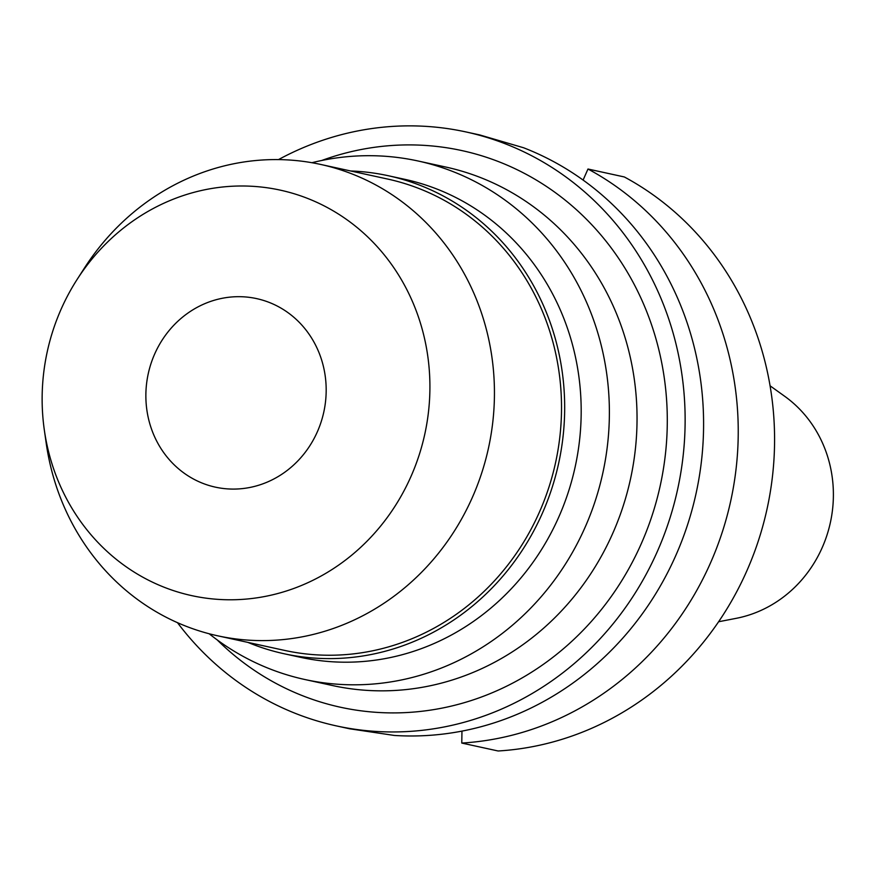 <?xml version="1.0" encoding="UTF-8"?>
<svg xmlns="http://www.w3.org/2000/svg" width="877" height="877" viewBox="0 0 877 877"><rect width="100%" height="100%" fill="white"/><g stroke="black" fill="none" stroke-linecap="round" stroke-linejoin="round"><path stroke-width="1.32" d="M718.614 621.749L736.231 618.329A122.429 113.988 -77.7 0 0 830.333 522.758A122.429 113.988 -77.7 0 0 784.674 396.272L770.083 385.814M461.96 731.111L461.773 743.06L498.125 750.986A303.968 283.008 -77.7 0 0 766.98 509.263A303.968 283.008 -77.7 0 0 624.325 176.957L587.985 169.02L583.095 180.059M587.985 169.02A303.968 283.008 102.3 0 1 730.64 501.337A303.968 283.008 102.3 0 1 461.773 743.06M278.502 159.592A303.968 283.008 102.3 0 1 465.939 131.934L479.697 134.926L523.569 147.753A303.968 283.008 -77.7 0 1 695.998 493.773A303.968 283.008 -77.7 0 1 394.354 735.452L349.638 728.787M465.939 131.934A303.968 283.008 102.3 0 1 677.537 489.75A303.968 283.008 102.3 0 1 336.362 725.893A303.968 283.008 102.3 0 1 177.483 622.67M217.167 639.881A284.872 265.227 -77.7 0 0 476.704 698.706A284.872 265.227 -77.7 0 0 660.173 485.924A284.872 265.227 -77.7 0 0 582.547 215.413A284.872 265.227 -77.7 0 0 321.749 160.48M304.9 679.522L332.547 685.551A265.369 247.073 -77.7 0 0 630.41 479.401A265.369 247.073 -77.7 0 0 445.669 167.014L418.022 160.984A265.369 247.073 102.3 0 1 602.751 473.361A265.369 247.073 102.3 0 1 304.9 679.522A265.369 247.073 102.3 0 1 209.154 633.753M311.916 162.716A265.369 247.073 102.3 0 1 418.022 160.984M283.995 653.727L300.504 657.322A244.617 227.757 -77.7 0 0 575.071 467.288A244.617 227.757 -77.7 0 0 404.79 179.325L388.27 175.729A244.617 227.757 102.3 0 1 558.561 463.692A244.617 227.757 102.3 0 1 283.995 653.727A244.617 227.757 102.3 0 1 247.862 642.381M350.701 170.982A244.617 227.757 102.3 0 1 388.27 175.729M217.628 635.792L284.707 650.427A241.241 224.611 -77.7 0 0 555.492 463.012A241.241 224.611 -77.7 0 0 387.557 179.029L320.478 164.394A241.241 224.611 102.3 0 1 488.412 448.377A241.241 224.611 102.3 0 1 217.628 635.792A241.241 224.611 102.3 0 1 46.174 443.006L44.299 429.807A207.531 193.214 102.3 0 1 47.325 351.348A207.531 193.214 102.3 0 1 77.099 279.467A207.531 193.214 102.3 0 1 315.249 201.622A207.531 193.214 102.3 0 1 424.731 434.422A207.531 193.214 102.3 0 1 228.053 599.769A207.531 193.214 102.3 0 1 44.299 429.807M77.099 279.467L84.302 268.252A241.241 224.611 102.3 0 1 320.478 164.394M323.766 412.201A96.492 89.849 -77.7 0 0 256.599 298.608A96.492 89.849 -77.7 0 0 148.279 373.569A96.492 89.849 -77.7 0 0 215.457 487.163A96.492 89.849 -77.7 0 0 323.766 412.201M350.12 728.897L336.362 725.893"/></g></svg>
